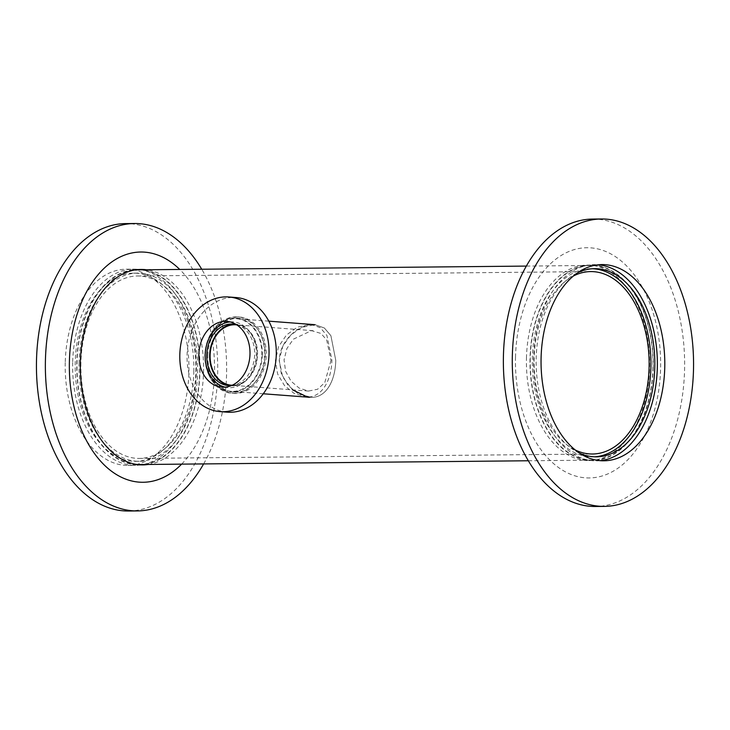 <?xml version="1.0" encoding="UTF-8"?>
<svg xmlns="http://www.w3.org/2000/svg" width="730" height="730" viewBox="0 0 730 730"><rect width="100%" height="100%" fill="white"/><g stroke="black" fill="none" stroke-linecap="round" stroke-linejoin="round"><path stroke-width="0.55" stroke-dasharray="3.65 2.74" d="M307.44 397.029L311.4 397.357C326.666 397.567 335.389 379.956 335.763 360.355L330.909 335.718L324.366 327.998L315.031 324.686L313.179 324.622C298.023 324.421 279.307 341.266 279.262 360.903L282.765 377.182L292.557 389.847M307.211 397.038L294.254 393.525L284.472 385.559L277.646 374.034L275.392 360.602L278.541 346.659L286.479 334.979L297.384 327.149L310.843 324.366L320.242 327.679L326.912 335.417L331.904 360.054C331.557 379.637 322.468 397.266 307.211 397.038M575.14 449.935A91.213 57.524 -90.6 0 1 534.132 358.421A91.213 57.524 -90.6 0 1 573.442 275.995M80.893 362.828A91.213 57.524 89.4 0 0 139.266 458.413A91.213 57.524 89.4 0 0 195.905 366.642A91.213 57.524 89.4 0 0 137.495 275.995A91.213 57.524 89.4 0 0 80.893 362.828M530.272 358.129A97.346 61.393 89.4 0 0 592.568 460.137A97.346 61.393 89.4 0 0 653.012 362.208A97.346 61.393 89.4 0 0 590.68 265.455A97.346 61.393 89.4 0 0 530.272 358.129M136.939 464.49A97.346 61.393 -90.6 0 1 77.024 362.527A97.346 61.393 -90.6 0 1 135.05 269.954M137.432 269.863A97.346 61.393 -90.6 0 1 199.764 366.606A97.346 61.393 -90.6 0 1 139.321 464.545M311.4 397.357C326.666 397.567 335.389 379.956 335.763 360.355L330.909 335.718L324.366 327.998L315.031 324.686L301.773 327.35L290.923 334.86L282.857 346.075L279.307 359.698L281.232 373.459L288.104 385.431L298.123 393.698L311.4 397.357M331.009 360.401L324.75 382.675L317.577 389.254L308.462 391.061L299.154 388.095L291.06 381.215L285.576 371.26L284.061 359.853L286.89 348.538L293.369 339.176L311.509 330.635L320.954 333.446L326.666 339.897L331.009 360.401M236.83 324.905A30.277 23.46 94.4 0 1 257.097 354.771A30.277 23.46 94.4 0 1 232.231 385.239M261.86 354.725A36.409 28.215 -85.6 0 0 236.365 318.7A36.409 28.215 -85.6 0 0 205.468 352.864A36.409 28.215 -85.6 0 0 230.844 391.307A36.409 28.215 -85.6 0 0 261.86 354.725M592.605 219.064A143.719 90.639 -90.6 0 1 684.576 369.672A143.719 90.639 -90.6 0 1 595.397 506.483M515.508 357.317A115.112 72.599 -90.6 0 1 590.862 247.862A115.112 72.599 -90.6 0 1 660.604 368.358A115.112 72.599 -90.6 0 1 585.241 477.812A115.112 72.599 -90.6 0 1 515.508 357.317M526.458 358.147A97.729 61.63 -90.6 0 1 587.102 265.109A97.729 61.63 -90.6 0 1 649.645 367.518A97.729 61.63 -90.6 0 1 589 460.557A97.729 61.63 -90.6 0 1 526.458 358.147M653.213 367.491A97.729 61.63 -90.6 0 1 592.568 460.52A97.729 61.63 -90.6 0 1 530.026 358.111A97.729 61.63 -90.6 0 1 590.67 265.072A97.729 61.63 -90.6 0 1 653.213 367.491M594.466 456.816A94.088 59.34 -90.6 0 1 592.532 456.88A94.088 59.34 -90.6 0 1 532.325 358.284A94.088 59.34 -90.6 0 1 590.707 268.713A94.088 59.34 -90.6 0 1 592.641 268.749M579.392 453.084A94.088 59.34 -90.6 0 1 536.185 358.248A94.088 59.34 -90.6 0 1 577.64 272.774M600.151 460.657A98.112 61.877 -90.6 0 1 596.437 460.867A98.112 61.877 -90.6 0 1 533.657 358.056A98.112 61.877 -90.6 0 1 594.539 264.652A98.112 61.877 -90.6 0 1 598.253 264.798M128.471 511.018A143.719 90.639 89.4 0 0 217.659 374.207A143.719 90.639 89.4 0 0 125.679 223.599M65.244 362.6A98.112 61.877 89.4 0 0 128.033 465.421A98.112 61.877 89.4 0 0 188.915 372.017A98.112 61.877 89.4 0 0 126.126 269.206A98.112 61.877 89.4 0 0 65.244 362.6M203.624 463.915A143.719 90.639 89.4 0 0 226.574 374.116A143.719 90.639 89.4 0 0 201.736 269.233M181.642 464.125A115.112 72.599 89.4 0 0 214.492 372.683A115.112 72.599 89.4 0 0 179.744 269.452M148.345 464.453A97.729 61.63 89.4 0 0 203.542 371.853A97.729 61.63 89.4 0 0 146.456 269.772M144.777 464.49A97.729 61.63 89.4 0 0 199.974 371.889A97.729 61.63 89.4 0 0 142.888 269.808M139.211 269.498A97.729 61.63 89.4 0 0 137.432 269.479A97.729 61.63 89.4 0 0 76.787 362.509A97.729 61.63 89.4 0 0 139.33 464.928A97.729 61.63 89.4 0 0 141.109 464.864M79.077 362.691A94.088 59.34 89.4 0 0 139.293 461.287A94.088 59.34 89.4 0 0 197.675 371.716A94.088 59.34 89.4 0 0 137.468 273.12A94.088 59.34 89.4 0 0 79.077 362.691M193.815 371.752A94.088 59.34 89.4 0 0 133.599 273.157A94.088 59.34 89.4 0 0 75.217 362.728A94.088 59.34 89.4 0 0 135.424 461.323A94.088 59.34 89.4 0 0 193.815 371.752M72.681 362.536A98.112 61.877 89.4 0 0 135.461 465.348A98.112 61.877 89.4 0 0 196.343 371.944A98.112 61.877 89.4 0 0 133.563 269.133A98.112 61.877 89.4 0 0 72.681 362.536M227.304 412.176A57.487 44.548 94.4 0 1 187.062 355.291A57.487 44.548 94.4 0 1 236.036 297.53M205.166 355.391A38.325 29.702 94.4 0 1 237.816 316.884A38.325 29.702 94.4 0 1 264.643 354.807A38.325 29.702 94.4 0 1 231.994 393.315A38.325 29.702 94.4 0 1 205.166 355.391M206.763 355.51A38.325 29.702 94.4 0 1 239.413 317.002A38.325 29.702 94.4 0 1 266.24 354.935A38.325 29.702 94.4 0 1 233.591 393.434A38.325 29.702 94.4 0 1 206.763 355.51M207.804 355.501A36.984 28.662 94.4 0 1 239.303 318.344A36.984 28.662 94.4 0 1 265.2 354.944A36.984 28.662 94.4 0 1 233.691 392.101A36.984 28.662 94.4 0 1 207.804 355.501M262.298 354.725A36.984 28.662 94.4 0 1 230.799 391.873A36.984 28.662 94.4 0 1 204.902 355.282A36.984 28.662 94.4 0 1 236.41 318.125A36.984 28.662 94.4 0 1 262.298 354.725M234.494 324.184A30.852 23.907 94.4 0 1 235.945 324.239A30.852 23.907 94.4 0 1 257.544 354.771A30.852 23.907 94.4 0 1 231.264 385.759A30.852 23.907 94.4 0 1 229.813 385.595M236.274 324.549A30.852 23.907 94.4 0 1 254.642 354.552A30.852 23.907 94.4 0 1 231.638 385.504M230.05 321.93A32.959 25.541 94.4 0 1 233.208 321.912A32.959 25.541 94.4 0 1 256.285 354.534A32.959 25.541 94.4 0 1 228.207 387.648A32.959 25.541 94.4 0 1 225.086 387.155M305.313 396.974L309.502 397.293M310.843 324.366L315.031 324.686M139.266 458.413L592.505 454.005M137.495 275.995L590.734 271.587M528.264 460.767L592.568 460.137M526.376 266.085L590.68 265.455M313.051 330.681L235.899 324.813M308.462 391.061L231.31 385.194M268.804 321.163L236.365 318.7M263.284 393.771L230.844 391.307M590.67 265.072L587.102 265.109M592.568 460.52L589 460.557M594.576 268.676L590.707 268.713M596.401 456.843L592.532 456.88M601.967 264.579L594.539 264.652M603.874 460.794L596.437 460.867M139.33 464.928L142.897 464.891M137.432 269.479L141 269.443M135.424 461.323L139.293 461.287M133.599 273.157L137.468 273.12M128.033 465.421L135.461 465.348M126.126 269.206L133.563 269.133M231.994 393.315L233.591 393.434M237.816 316.884L239.413 317.002M230.799 391.873L233.691 392.101M236.41 318.125L239.303 318.344M228.362 385.54L231.264 385.759M233.043 324.02L235.945 324.239M221.92 387.165L228.207 387.648M226.921 321.437L233.208 321.912"/><path stroke-width="1.09" d="M292.557 389.847L307.44 397.029M573.442 275.995A91.213 57.524 -90.6 0 1 590.734 271.587A91.213 57.524 -90.6 0 1 649.143 362.244A91.213 57.524 -90.6 0 1 592.505 454.005A91.213 57.524 -90.6 0 1 575.14 449.935M135.05 269.954A97.346 61.393 -90.6 0 1 137.432 269.863L526.376 266.085M528.264 460.767L139.321 464.545A97.346 61.393 -90.6 0 1 136.939 464.49M232.231 385.239A30.277 23.46 94.4 0 1 231.31 385.194A30.277 23.46 94.4 0 1 210.213 353.22A30.277 23.46 94.4 0 1 235.899 324.813A30.277 23.46 94.4 0 1 236.83 324.905M512.341 355.793A143.719 90.639 -90.6 0 1 601.529 218.982A143.719 90.639 -90.6 0 1 693.5 369.581A143.719 90.639 -90.6 0 1 604.321 506.401A143.719 90.639 -90.6 0 1 512.341 355.793M541.085 357.983A98.112 61.877 -90.6 0 1 601.967 264.579A98.112 61.877 -90.6 0 1 664.756 367.4A98.112 61.877 -90.6 0 1 603.874 460.794A98.112 61.877 -90.6 0 1 541.085 357.983M604.321 506.401L595.397 506.483A143.719 90.639 -90.6 0 1 503.426 355.884A143.719 90.639 -90.6 0 1 592.605 219.064L601.529 218.982M592.641 268.749A94.088 59.34 -90.6 0 1 650.923 367.309A94.088 59.34 -90.6 0 1 594.466 456.816M577.64 272.774A94.088 59.34 -90.6 0 1 594.576 268.676A94.088 59.34 -90.6 0 1 654.783 367.272A94.088 59.34 -90.6 0 1 596.401 456.843A94.088 59.34 -90.6 0 1 579.392 453.084M598.253 264.798A98.112 61.877 -90.6 0 1 657.319 367.464A98.112 61.877 -90.6 0 1 600.151 460.657M201.736 269.233A143.719 90.639 89.4 0 0 134.603 223.517L125.679 223.599A143.719 90.639 89.4 0 0 36.5 360.419A143.719 90.639 89.4 0 0 128.471 511.018L137.395 510.936A143.719 90.639 89.4 0 0 203.624 463.915M134.603 223.517A143.719 90.639 89.4 0 0 45.424 360.328A143.719 90.639 89.4 0 0 137.395 510.936M179.744 269.452A115.112 72.599 89.4 0 0 69.396 361.642A115.112 72.599 89.4 0 0 106.151 466.78A115.112 72.599 89.4 0 0 181.642 464.125M146.456 269.772A97.729 61.63 89.4 0 0 141 269.443A97.729 61.63 89.4 0 0 80.355 362.481A97.729 61.63 89.4 0 0 142.897 464.891A97.729 61.63 89.4 0 0 148.345 464.453M142.888 269.808A97.729 61.63 89.4 0 0 139.211 269.498M141.109 464.864A97.729 61.63 89.4 0 0 144.777 464.49M228.782 296.982L236.036 297.53A57.487 44.548 94.4 0 1 276.278 354.424A57.487 44.548 94.4 0 1 227.304 412.176L220.058 411.62A57.487 44.548 94.4 0 1 179.817 354.734A57.487 44.548 94.4 0 1 228.782 296.982A57.487 44.548 94.4 0 1 269.032 353.868A57.487 44.548 94.4 0 1 220.058 411.62M229.813 385.595A30.852 23.907 94.4 0 1 209.665 355.236A30.852 23.907 94.4 0 1 234.494 324.184M231.638 385.504A30.852 23.907 94.4 0 1 228.362 385.54A30.852 23.907 94.4 0 1 206.763 355.008A30.852 23.907 94.4 0 1 233.043 324.02A30.852 23.907 94.4 0 1 236.274 324.549M225.086 387.155A32.959 25.541 94.4 0 1 205.13 355.026A32.959 25.541 94.4 0 1 230.05 321.93M249.998 354.05A32.959 25.541 94.4 0 1 221.92 387.165A32.959 25.541 94.4 0 1 198.843 354.552A32.959 25.541 94.4 0 1 226.921 321.437A32.959 25.541 94.4 0 1 249.998 354.05M315.031 324.686L268.804 321.163M309.502 397.293L263.284 393.771"/></g></svg>
